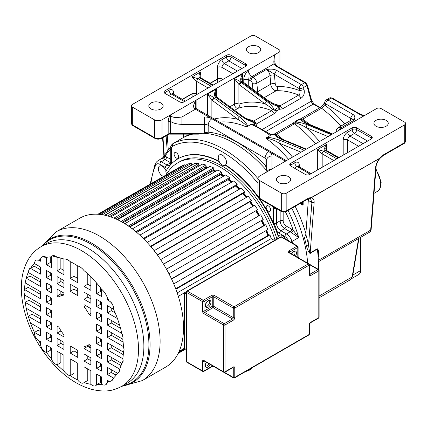 <?xml version="1.0" encoding="UTF-8"?>
<svg xmlns="http://www.w3.org/2000/svg" width="427" height="427" viewBox="0 0 427 427"><rect width="100%" height="100%" fill="white"/><g stroke="black" fill="none" stroke-linecap="round" stroke-linejoin="round"><path stroke-width="0.64" d="M371.143 229.491L369.59 232.187A5.305 3.064 -120 0 0 370.673 230.126A1.591 0.998 4.5 0 0 371.143 229.491L376.139 166.439L375.669 167.074C376.016 164.096 377.313 161.219 379.56 158.449A1.591 0.918 -120 0 0 379.566 158.337L379.672 158.684M310.007 198.672L310.584 198.854L311.897 202.483L314.144 202.595C314.288 199.82 313.343 198.24 311.31 197.856A1.591 0.918 60 0 0 311.315 197.744A10.083 5.818 120 0 0 307.552 198.672A1.591 0.918 -120 0 1 307.221 199.404L309.97 198.667A1.591 1.591 0 0 0 310.007 198.672L309.981 198.672A1.591 1.265 -82 0 0 311.315 197.744L379.566 158.337A10.083 5.818 120 0 1 383.334 154.921A1.591 0.918 60 0 1 383.003 155.652L379.699 158.663A1.591 1.591 0 0 1 379.662 158.711L379.56 158.449L309.596 198.539M248.461 46.73A7.163 4.137 0 0 0 246.363 49.655A7.163 4.137 0 0 0 250.788 53.476A7.163 4.137 0 0 0 258.591 52.58A7.163 4.137 0 0 0 260.689 49.655A7.163 4.137 0 0 0 256.269 45.833A7.163 4.137 0 0 0 248.461 46.73M243.774 82.486L243.774 79.326L248.274 79.326C247.927 77.388 247.927 74.287 248.274 70.012L196.126 100.121C193.164 104.727 193.116 107.017 194.44 108.538L195.972 108.335C195.603 108.261 195.347 107.401 195.192 105.757L196.126 100.121L170.667 114.82C170.944 117.308 174.696 118.033 181.923 116.987L181.923 124.38C176.847 124.193 173.015 123.163 170.432 121.289L170.667 114.82L161.988 119.832A5.305 3.064 180 0 1 154.483 119.832L132.349 107.054A3.181 1.836 180 0 1 131.415 105.752A3.181 1.836 180 0 1 132.349 104.455L250.9 36.007A3.181 1.836 180 0 1 255.399 36.007L279.039 49.655A3.181 1.836 180 0 1 279.968 50.952A3.181 1.836 180 0 1 279.039 52.254L274.449 54.896L274.908 57.293M164.971 90.796A3.181 1.836 0 0 0 164.037 92.099A3.181 1.836 0 0 0 164.971 93.396L179.618 101.856A3.181 1.836 0 0 0 184.122 101.856L245.648 66.334A3.181 1.836 0 0 0 246.582 65.032A3.181 1.836 0 0 0 245.648 63.735L231.002 55.275A3.181 1.836 0 0 0 226.497 55.275L164.971 90.796L164.971 92.531A3.181 1.836 -120 0 0 165.1 93.47M161.048 108.896A7.163 4.137 0 0 0 163.146 105.971A7.163 4.137 0 0 0 158.727 102.149A7.163 4.137 0 0 0 150.918 103.046A7.163 4.137 0 0 0 148.82 105.971A7.163 4.137 0 0 0 153.24 109.792A7.163 4.137 0 0 0 161.048 108.896M243.774 79.326C243.876 76.545 245.376 73.444 248.274 70.012L274.449 54.896L273.835 61.44L274.908 62.299L274.908 56.674M217.695 78.862A3.181 1.836 180 0 1 221.997 78.968A3.181 1.671 -4.2 0 0 217.503 79.198A3.181 1.836 60 0 1 217.492 78.968A3.181 1.836 180 0 1 217.695 78.862M192.225 97.175L191.99 93.929A3.181 1.671 175.8 0 1 196.484 93.7A3.181 1.836 0 0 0 191.985 93.7L191.985 76.935L200.984 71.736C199.003 74.068 198.502 76.091 199.484 77.805L197.984 78.669L191.985 76.935L196.484 81.269L196.553 94.677M213.254 85.032L200.546 77.698L200.055 76.102L200.984 71.736L200.984 77.949M274.908 58.093L274.908 58.36M274.908 59.508L274.908 60.906M273.835 61.44L273.947 63.858L252.026 76.513A3.181 1.836 120 0 0 249.774 80.409A8.487 4.9 -120 0 1 248.274 79.326L248.274 85.822M319.732 107.807L313.317 104.103A3.181 1.836 60 0 1 311.219 101.22L306.858 85.581L303.485 87.53A3.181 1.057 164.4 0 1 299.13 88.549L299.706 90.615L304.061 89.595C304.777 93.444 303.827 96.283 301.2 98.098L298.745 95.045C300 94.18 300.32 92.702 299.706 90.615A105.848 61.109 -120 0 0 277.422 86.526A2.124 1.228 60 0 1 275.228 83.905L274.497 75.344A3.181 1.639 -4.9 0 0 270.008 75.622L256.878 83.201A3.181 1.639 175.1 0 1 252.389 83.473L252.875 89.232M246.374 118.599A102.661 59.273 60 0 1 253.723 121.038L271.732 110.641A102.661 59.273 -120 0 0 238.042 108.303A3.181 1.836 60 0 1 235.667 107.236A3.181 1.836 60 0 1 234.391 104.156L234.391 78.6C237.289 79.753 239.43 80.933 240.823 82.133L238.896 84.413L234.391 78.6L242.648 73.834C240.454 77.767 240.097 80.388 241.575 81.701L242.584 81.552L243.171 82.043A2.124 1.041 126.5 0 0 242.12 82.149L241.367 82.587A2.124 1.041 126.5 0 0 239.659 85.042L264.911 103.761C266.843 104.818 271.257 107.721 272.688 109.558L271.732 110.641L274.193 113.694L276.563 110.956L279.413 109.307L282.444 108.928L279.989 105.875L278.671 106.099C279.909 106.633 280.155 107.705 279.413 109.307L278.223 107.524L278.335 106.542C274.972 105.544 271.321 103.654 267.377 100.868L268.428 100.761L277.304 105.618M278.335 106.542L278.671 106.099L277.374 105.645M278.223 107.524L275.372 109.173L276.563 110.956L272.688 109.558L273.862 109.12C272.768 106.819 270.355 104.215 266.624 101.306L264.911 103.761A105.848 61.109 -120 0 0 238.896 104.156L238.896 104.156A3.181 2.583 -108.7 0 1 238.042 108.303L234.583 110.299M207.383 115.071L207.383 94.196C210.276 95.349 212.416 96.523 213.81 97.73L211.883 100.009L207.383 94.196L216.382 88.997C214.189 92.931 213.831 95.552 215.315 96.86L216.324 96.715L242.168 115.92L241.111 116.032C245.482 119.069 249.32 121.012 252.624 121.855L252.885 121.412L254.401 123.633L256.184 124.092A3.181 1.836 60 0 0 253.723 121.038L252.885 121.412L251.049 120.782M254.716 125.132L254.401 123.633L252.949 122.586L252.624 121.855M256.141 125.8L256.579 125.511L256.056 124.161L253.659 121.071M242.648 81.61L242.648 73.834L241.714 78.878M216.382 96.769L216.382 88.997L215.454 94.036M247.185 126.6L246.326 126.888C247.254 125.917 244.447 123.408 237.903 119.357A2.124 1.041 -53.5 0 1 239.611 116.897C245.755 122.287 248.279 125.517 247.185 126.6L251.033 124.374L252.955 124.46L252.949 122.586M288.604 159.362A102.661 59.273 -120 0 0 265.978 138.236L270.275 135.482L270.147 134.089L252.955 124.46M270.147 134.089L270.131 134.083C270.488 134.372 271.412 134.366 272.906 134.073L274.267 133.923L275.388 134.404L270.382 134.521M272.773 134.238L273.227 134.291M274.267 133.923L276.525 134.27L275.388 134.404L277.614 136.443M276.525 134.27L295.911 122.96C299.188 123.963 302.524 125.453 305.919 127.438L328.048 136.587M296.247 122.047L296.359 121.289L295.169 121.695C294.427 121.807 294.673 122.229 295.911 122.96L296.247 122.047C299.61 122.314 303.261 123.211 307.205 124.732L305.919 127.438A105.848 61.109 -120 0 1 319.54 141.502M315.612 143.766A102.661 59.273 -120 0 0 294.593 123.841L292.65 123.446L295.505 121.289L298.361 119.64L300.72 119.464C301.814 121.038 304.227 122.65 307.958 124.3L308.977 124.177L332.617 133.95M300.72 119.464L302.85 119.074A102.661 59.273 60 0 1 309.244 124.284M308.977 124.177C307.275 123.296 307.851 124.022 303.864 121.268L301.894 119.507L300.192 119.026L298.361 119.64M351.191 120.142A3.181 2.018 5.4 0 0 350.353 119.144A8.487 4.9 -120 0 1 350.514 118.215L352.766 114.313C354.976 115.61 355.413 117.596 354.074 120.27C352.59 119.01 351.405 118.327 350.514 118.215L325.721 103.9A3.181 2.375 -157.7 0 1 325.027 101.391L324.456 102.79L325.15 105.304L321.606 108.245L302.85 119.074L300.902 118.679L300.133 119.032M274.294 134.366C275.175 135.935 277.641 137.638 281.697 139.464L282.717 139.341C281.014 138.423 282.236 139.56 277.609 136.437L277.561 136.4M266.421 137.707C268.172 137.014 272.762 137.884 280.197 140.328A2.124 1.388 112.5 0 0 278.906 143.034L301.035 152.183M325.027 101.391L325.027 101.391A3.181 3.181 0 0 1 326.383 99.843A3.181 1.836 60 0 1 327.973 99.998L352.766 114.313M276.589 70.332L274.337 74.234C273.819 73.695 267.062 69.489 266.277 69.58C270.563 68.779 274.001 69.035 276.589 70.332L301.382 84.647L304.761 82.699A1.591 0.918 -60 0 1 305.556 82.619L277.689 66.532A1.591 0.918 120 0 0 276.893 66.612A12.202 7.045 0 0 1 273.947 63.858A1.591 1.233 150 0 1 275.324 64.36L274.908 62.299L274.908 56.658M376.582 108.57A3.181 1.836 180 0 1 381.081 108.57L404.716 122.213A3.181 1.836 180 0 1 405.65 123.515A3.181 1.836 180 0 1 404.716 124.812L286.165 193.26A3.181 1.836 180 0 1 281.665 193.26L259.531 180.482A5.305 3.064 180 0 1 257.977 178.315A5.305 3.064 180 0 1 259.531 176.148L376.582 108.57M376.016 120.371A7.163 4.137 0 0 0 373.919 123.296A7.163 4.137 0 0 0 378.343 127.118A7.163 4.137 0 0 0 386.147 126.221A7.163 4.137 0 0 0 388.244 123.296A7.163 4.137 0 0 0 383.825 119.48A7.163 4.137 0 0 0 376.016 120.371M308.507 200.53L311.897 202.483L308.524 245.077L306.314 245.45A103.991 60.042 -120 0 0 304.478 237.86L305.823 234.407L308.427 198.854M305.823 234.407A105.581 60.96 -120 0 1 308.524 245.077C309.18 250.201 309.703 252.795 310.082 252.864M318.457 256.494L318.361 250.089L317.288 248.754L310.098 252.907M318.312 269.336A103.991 60.042 -120 0 0 318.43 264.564A103.991 60.042 -120 0 0 317.304 249.101L318.03 251.946M173.122 143.509C171.569 144.465 170.779 146.05 170.741 148.26A2.124 1.228 180 0 0 171.366 149.13A6.368 3.678 60 0 1 172.764 146.167A2.124 1.735 -117.5 0 1 173.234 143.451A8.487 4.9 60 0 0 173.122 143.509L179.986 139.549A103.991 60.042 60 0 0 178.646 140.286L182.398 138.118A103.991 60.042 60 0 1 192.764 134.153A103.991 60.042 -120 0 0 182.398 138.118L184.651 136.816A103.991 60.042 -120 0 1 190.431 134.153M166.103 135.754L167.181 150.614M170.667 114.82C169.22 116.309 168.393 118.642 168.179 121.828L168.179 134.014L168.457 133.859M265.978 138.236C270.654 138.839 274.967 140.435 278.906 143.034A105.848 61.109 -120 0 1 292.527 157.099M360.014 114.062A1.591 0.918 -60 0 0 359.214 114.137A12.202 7.045 0 0 0 363.985 115.84A1.591 0.411 -79.1 0 1 364.284 115.578L360.014 114.062L332.147 97.97A1.591 0.918 120 0 0 331.352 98.05L327.973 99.998A3.181 1.836 120 0 0 327.925 100.03A3.181 1.836 120 0 0 325.721 103.9L325.15 105.304A105.848 61.109 -120 0 1 344.765 123.851M356.694 127.844A3.181 1.836 0 0 0 352.195 127.844L290.67 163.37A3.181 1.836 0 0 0 289.736 164.667A3.181 1.836 0 0 0 290.67 165.97L305.316 174.424A3.181 1.836 0 0 0 309.821 174.424L371.346 138.903A3.181 1.836 0 0 0 372.28 137.601A3.181 1.836 0 0 0 371.346 136.304L356.694 127.844L356.694 129.578L371.346 138.038A3.181 1.836 180 0 1 371.901 138.471M288.604 182.537A7.163 4.137 0 0 0 290.702 179.612A7.163 4.137 0 0 0 286.282 175.791A7.163 4.137 0 0 0 278.473 176.687A7.163 4.137 0 0 0 276.376 179.612A7.163 4.137 0 0 0 280.801 183.434A7.163 4.137 0 0 0 288.604 182.537M333.829 160.563L322.182 153.837C321.136 153.304 319.636 151.857 317.677 149.509L326.682 144.31C324.701 146.637 324.2 148.66 325.182 150.373L323.682 151.238L317.677 149.509L317.677 169.887M338.953 157.606L326.244 150.267L325.753 148.671L326.682 144.31L326.682 150.523M266.656 171.195L266.656 160.306L266.656 168.542L265.103 165.014A103.991 60.042 -120 0 0 208.184 132.156L201.33 133.48C198.71 134.217 197.786 134.345 198.566 133.859M266.96 171.857A5.305 4.334 0 0 1 271.962 168.969L272.49 168.665M301.547 202.676L301.547 204.474L302.546 205.051L303.149 204.704L303.149 201.752M305.887 233.585A103.991 60.042 -120 0 0 295.196 206.348M302.546 205.051L302.546 202.099M306.314 245.45C307.915 251.834 309.735 253.803 310.44 253.291M291.817 208.296A103.991 60.042 60 0 1 307.653 263.181A103.991 60.042 -120 0 0 291.817 208.296M183.37 134.153L183.37 137.558M168.254 149.231L167.229 135.108M161.657 138.321L170.432 133.48L168.179 134.014L161.988 137.595A1.591 0.918 60 0 1 161.657 138.321C159.372 139.442 157.093 139.442 154.814 138.321A1.591 0.918 -60 0 1 154.483 137.595L154.483 119.832M266.656 170.506A103.991 60.042 -120 0 0 202.131 133.251A103.991 60.042 60 0 1 266.656 170.506L266.656 168.542M285.476 239.115A5.834 3.368 -120 0 0 280.87 235.037A5.834 3.368 -120 0 0 279.386 235.277A5.834 3.368 -120 0 0 278.575 236.136A88.288 50.973 -120 0 0 276.792 231.167C276.178 228.199 275.047 225.488 273.408 223.027A88.288 50.973 -120 0 0 259.723 198.886M166.092 174.867A5.834 3.368 -120 0 0 166.22 173.746A5.834 3.368 -120 0 0 165.825 171.473A88.288 50.973 60 0 1 177.872 158.865A88.288 50.973 60 0 1 218.928 161.545A5.834 3.368 -120 0 0 224.933 165.217A5.834 3.368 -120 0 0 225.098 165.11A88.288 50.973 60 0 1 278.201 236.355A5.834 3.368 -120 0 0 277.801 238.165A5.834 3.368 -120 0 0 277.812 238.533M166.103 170.976A5.834 3.368 -120 0 0 163.904 167.507A5.834 3.368 -120 0 0 159.554 166.092A5.834 3.368 -120 0 0 158.342 168.766A5.834 3.368 -120 0 0 163.509 176.356M268.412 205.937A3.181 1.836 -120 0 0 266.822 205.777A3.181 1.836 -120 0 0 266.336 208.328A3.181 1.836 -120 0 0 268.412 211.135A3.181 1.836 -120 0 0 270.008 211.29A3.181 1.836 -120 0 0 270.494 208.739A3.181 1.836 -120 0 0 268.412 205.937M174.109 154.088A3.181 1.836 -120 0 0 175.502 157.291A3.181 1.836 -120 0 0 177.952 158.145A3.181 1.836 -120 0 0 178.614 156.688A3.181 1.836 -120 0 0 177.221 153.485A3.181 1.836 -120 0 0 174.771 152.631A3.181 1.836 -120 0 0 174.109 154.088M257.977 178.689A103.991 60.042 60 0 0 173.234 143.451L179.399 139.885M170.741 159.372L166.615 156.987A10.611 6.127 -120 0 0 165.035 156.271L157.12 161.331A8.487 4.9 60 0 1 161.363 161.753A2.124 1.228 120 0 0 159.863 164.352A6.368 3.678 60 0 0 155.695 165.18A2.124 1.596 -156.1 0 1 155.257 163.456L157.12 161.331M170.741 162.836A6.368 3.678 60 0 1 170.613 162.762L165.116 159.586A8.487 4.9 -120 0 0 163.851 159.015C162.191 158.257 161.758 158.241 162.559 158.956M288.065 210.463A103.991 60.042 60 0 1 298.724 237.572L291.433 232.672A8.487 4.9 -120 0 0 290.168 231.786A2.124 1.228 120 0 0 291.668 229.187L286.165 226.011A4.243 2.45 60 0 1 283.165 220.812A2.124 1.228 180 0 0 280.165 220.812L280.165 210.692M290.531 242.034A2.124 0.673 -16.4 0 0 291.972 241.474L298.724 237.572L293.248 230.292A10.611 6.127 -120 0 0 291.668 229.187M198.229 166.226A77.25 44.6 60 0 1 198.619 166.258M205.43 167.485A77.25 44.6 60 0 1 207.202 167.987M212.902 170.09A77.25 44.6 60 0 1 215.576 171.318M220.615 174.051A77.25 44.6 60 0 1 223.796 176.052M228.456 179.372A77.25 44.6 60 0 1 231.797 182.046M236.067 185.841A77.25 44.6 60 0 1 239.462 189.166M243.321 193.319A77.25 44.6 60 0 1 246.657 197.253M250.083 201.667A77.25 44.6 60 0 1 253.264 206.15M256.221 210.708A77.25 44.6 60 0 1 259.114 215.598M261.66 220.343A77.25 44.6 60 0 1 264.089 225.36M266.293 230.457A77.25 44.6 60 0 1 268.172 235.357M268.546 235.144A77.25 44.6 -120 0 0 266.667 230.238M264.462 225.141A77.25 44.6 -120 0 0 262.034 220.129M259.488 215.384A77.25 44.6 -120 0 0 256.595 210.49M253.638 205.931A77.25 44.6 -120 0 0 250.457 201.448M247.036 197.039A77.25 44.6 -120 0 0 243.694 193.105M239.835 188.947A77.25 44.6 -120 0 0 236.441 185.622M232.171 181.833A77.25 44.6 -120 0 0 228.829 179.153M224.175 175.833A77.25 44.6 -120 0 0 220.989 173.832M215.95 171.104A77.25 44.6 -120 0 0 213.057 169.775M207.581 167.774A77.25 44.6 -120 0 0 205.355 167.154M198.993 166.044A77.25 44.6 -120 0 0 198.155 165.975M166.236 174.782A84.888 49.009 60 0 1 177.691 162.89A84.888 49.009 60 0 1 275.052 240.123M276.926 239.04A84.888 49.009 -120 0 0 179.57 161.806L177.691 162.89M258.004 196.468A88.288 50.973 -120 0 0 225.472 164.891A5.834 3.368 -120 0 0 226.513 162.329A5.834 3.368 -120 0 0 223.967 156.458A5.834 3.368 -120 0 0 219.467 154.894A5.834 3.368 -120 0 0 218.261 157.563A5.834 3.368 -120 0 0 219.302 161.331A88.288 50.973 -120 0 0 178.246 158.652L177.872 158.865M225.098 165.11L225.472 164.891M278.201 236.355L278.575 236.136M218.928 161.545L219.302 161.331M186.284 293.973L184.347 292.853L186.321 291.71L178.326 296.327M177.194 292.89L271.214 238.608L274.449 240.47M271.214 238.608L269.965 234.925L175.881 289.244M269.965 234.925L268.946 234.909L175.689 288.753M267.729 235.613A76.401 44.109 -120 0 0 265.856 230.708M171.606 279.109L265.781 224.735L267.878 229.539L173.736 283.891M265.781 224.735L264.841 224.928L171.473 278.831M263.662 225.611A76.401 44.109 -120 0 0 261.233 220.588M166.487 269.175L260.694 214.781L263.208 219.451L169.007 273.835M260.694 214.781L166.45 269.101M258.687 215.843A76.401 44.109 -120 0 0 255.794 210.954M163.488 264.083L257.689 209.694L163.562 264.206M257.689 209.694L254.818 205.254L160.627 259.632M252.837 206.396A76.401 44.109 -120 0 0 249.651 201.912M157.28 254.828L251.439 200.466L250.836 201.229L157.494 255.122M251.439 200.466L248.258 196.335L154.136 250.67M246.219 197.509A76.401 44.109 -120 0 0 242.872 193.58M150.512 246.24L244.564 191.936L244.105 192.865L150.891 246.683M244.564 191.936L241.138 188.195L147.155 242.461M238.997 189.433A76.401 44.109 -120 0 0 235.587 186.119M143.323 238.485L237.215 184.283L236.9 185.361L143.894 239.056M237.215 184.283L233.606 181.005L139.826 235.149M231.295 182.34A76.401 44.109 -120 0 0 228.023 179.746L228.039 179.612M136.757 232.437L228.023 179.746M135.882 231.701L229.518 177.643L229.363 178.849L136.667 232.363M229.518 177.643L225.803 174.894L132.322 228.867M223.236 176.378A76.401 44.109 -120 0 0 220.513 174.68L129.835 227.031M220.513 174.109L220.513 174.68M128.362 226L221.64 172.15L221.64 173.458L129.392 226.716M221.64 172.15L217.887 169.983L124.833 223.705M214.92 171.697A76.401 44.109 -120 0 0 212.988 170.821L212.881 169.877M123.147 222.691L212.988 170.821M120.969 221.464L213.719 167.918L213.874 169.305L122.277 222.189M213.719 167.918L210.004 166.375L117.585 219.729M206.385 168.462A76.401 44.109 -120 0 0 205.595 168.249L205.318 166.984M116.939 219.43L205.595 168.249M113.945 218.117L205.915 165.014L206.23 166.455L115.562 218.8M205.915 165.014L202.307 164.128L110.833 216.943M198.299 166.445L197.995 165.468M107.599 215.929L198.384 163.514L198.843 164.977L109.568 216.521M198.384 163.514L194.958 163.295L104.951 215.261M102.368 214.754L191.269 163.429L191.867 164.886L104.711 215.208M191.269 163.429L188.083 163.888L100.462 214.477M185.126 165.596L184.704 164.774L98.893 214.317M184.704 164.774L181.833 165.9L98.071 214.258M178.881 167.603L97.89 214.242M185.66 349.062L178.203 353.369M185.35 348.886L178.443 352.867M184.704 348.512L178.924 351.848M184.347 292.853L184.347 348.304L179.169 351.293M90.844 347.525A76.401 44.109 60 0 1 88.442 345.016M122.005 363.265L121.999 363.265A5.418 3.128 60 0 0 123.125 360.788A5.418 3.128 60 0 0 122.762 358.701A70.023 40.426 -120 0 0 123.43 352.094L124.086 349.702L123.43 346.601A70.023 40.426 -120 0 0 122.762 339.225L107.487 330.402L107.487 337.399L123.43 346.601A6.747 3.896 60 0 1 124.065 349.713A6.747 3.896 60 0 1 123.43 352.094L107.487 342.892L107.487 349.884L122.762 358.701L123.152 360.772L121.748 363.388L107.487 355.152L107.487 362.059L111.239 359.892L121.087 365.576M121.999 363.265A5.418 3.128 60 0 1 121.748 363.388A70.023 40.426 -120 0 1 119.704 369.109C119.683 371.271 118.936 372.643 117.462 373.235L107.487 367.476L107.487 374.58L111.239 372.413L116.069 375.2M40.458 294.368L28.267 287.328L24.515 289.495L40.458 298.697L40.458 291.705L25.182 282.887A70.023 40.426 -120 0 0 24.515 289.495L23.96 291.908L24.515 294.988A70.023 40.426 -120 0 0 25.182 302.364L40.458 311.187L40.458 304.189L24.515 294.988M40.458 282.103L29.949 276.034L26.196 278.201L40.458 286.437L40.458 279.53L28.241 272.479A70.023 40.426 -120 0 0 26.196 278.201L25.182 282.887M40.458 269.784L34.235 266.192L30.482 268.353L40.458 274.113L40.458 267.008L34.443 263.539A70.023 40.426 -120 0 0 30.482 268.353L29.596 268.647L28.203 271.737L28.241 272.479M39.14 260.054L38.782 260.256L40.458 261.217L40.458 259.36A70.023 40.426 -120 0 0 38.958 260.15A70.023 40.426 -120 0 0 38.782 260.256L35.687 259.947L34.406 262.781L34.443 263.539M46.522 264.719L51.288 267.473L51.288 256.878A70.023 40.426 -120 0 0 46.522 257.364L46.522 264.719L50.269 262.552L51.288 263.144M57.101 270.83L63.922 274.764L63.922 259.008A70.023 40.426 -120 0 0 57.101 257.3L57.101 270.83L60.853 268.663L63.922 270.435M70.22 278.404L77.725 282.738L77.725 265.952A70.023 40.426 -120 0 0 70.22 261.618L70.22 278.404L73.967 276.237L77.725 278.404M84.023 286.373L90.844 290.312L90.844 276.787A70.023 40.426 -120 0 0 84.023 270.617L84.023 286.373L87.775 284.206L90.844 285.978M96.657 293.664L101.423 296.418L101.423 289.063A70.023 40.426 -120 0 0 96.657 283.069L96.657 293.664L100.409 291.502L101.423 292.089M107.487 299.919L109.157 300.886A70.023 40.426 -120 0 0 107.487 298.057L107.487 299.919L108.319 299.439M107.487 312.815L117.462 318.574A70.023 40.426 -120 0 0 113.502 309.18L107.487 305.711L107.487 312.815L111.239 310.648L115.199 312.938M107.487 325.134L121.748 333.37A70.023 40.426 -120 0 0 119.704 325.283L107.487 318.232L107.487 325.134L111.239 322.967L120.569 328.352M123.04 337.656L122.762 339.225A6.202 3.581 60 0 0 123.019 337.666A6.202 3.581 60 0 0 121.748 333.37L123.04 337.656M90.844 308.625L84.023 304.686L84.023 306.703A28.214 16.29 60 0 1 89.104 314.523L90.844 315.526L90.844 308.625M90.844 313.519L89.104 314.523M90.844 308.854A28.214 16.29 -120 0 0 90.615 308.491M84.023 306.703L85.768 305.695M84.023 348.512L90.844 352.451L90.844 345.544L89.104 344.541A28.214 16.29 60 0 1 88.079 345.229A28.214 16.29 60 0 1 84.023 346.494L84.023 348.512L87.775 346.345L90.844 348.117M87.775 345.395L87.775 346.345M57.101 296.044L58.841 297.048A28.214 16.29 60 0 1 59.865 296.359A28.214 16.29 60 0 1 63.922 295.094L63.922 293.077L57.101 289.138L57.101 296.044L60.853 293.877L62.507 294.838M60.853 291.305L60.853 293.877M63.922 294.027A28.214 16.29 -120 0 0 63.618 294.198L59.865 296.359M57.101 332.964L63.922 336.903L63.922 334.891A28.214 16.29 60 0 1 58.841 327.066L57.101 326.063L57.101 332.964L61.082 330.936M46.522 277.614L51.288 280.368L51.288 273.264L46.522 270.51L46.522 277.614L50.269 275.447L51.288 276.039M50.269 272.677L50.269 275.447M57.101 283.725L63.922 287.659L63.922 280.555L57.101 276.616L57.101 283.725L60.853 281.558L63.922 283.331M60.853 278.783L60.853 281.558M70.22 291.299L77.725 295.633L77.725 288.529L70.22 284.195L70.22 291.299L73.967 289.132L77.725 291.299M73.967 286.357L73.967 289.132M84.023 299.268L90.844 303.207L90.844 296.103L84.023 292.164L84.023 299.268L87.775 297.101L90.844 298.873M87.775 294.331L87.775 297.101M96.657 306.559L101.423 309.313L101.423 302.209L96.657 299.455L96.657 306.559L100.409 304.398L101.423 304.985M100.409 301.622L100.409 304.398M46.522 289.933L51.288 292.687L51.288 285.786L46.522 283.032L46.522 289.933L50.269 287.771L51.288 288.358M50.269 285.199L50.269 287.771M96.657 318.884L101.423 321.638L101.423 314.731L96.657 311.977L96.657 318.884L100.409 316.717L101.423 317.304M100.409 314.144L100.409 316.717M46.522 302.199L51.288 304.953L51.288 297.961L46.522 295.206L46.522 302.199L50.269 300.032L51.288 300.619M50.269 297.368L50.269 300.032M96.657 331.144L101.423 333.898L101.423 326.906L96.657 324.152L96.657 331.144L100.409 328.977L101.423 329.564M100.409 326.319L100.409 328.977M46.522 326.858L51.288 329.612L51.288 322.705L46.522 319.956L46.522 326.858L50.269 324.691L51.288 325.278M50.269 322.118L50.269 324.691M46.522 314.683L51.288 317.437L51.288 310.445L46.522 307.691L46.522 314.683L50.269 312.521L51.288 313.108M50.269 309.858L50.269 312.521M96.657 343.628L101.423 346.382L101.423 339.39L96.657 336.636L96.657 343.628L100.409 341.467L101.423 342.054M100.409 338.803L100.409 341.467M96.657 355.803L101.423 358.557L101.423 351.656L96.657 348.902L96.657 355.803L100.409 353.636L101.423 354.223M100.409 351.063L100.409 353.636M46.522 339.38L51.288 342.134L51.288 335.03L46.522 332.275L46.522 339.38L50.269 337.213L51.288 337.8M50.269 334.442L50.269 337.213M57.101 345.486L63.922 349.425L63.922 342.321L57.101 338.381L57.101 345.486L60.853 343.319L63.922 345.091M60.853 340.549L60.853 343.319M70.22 353.06L77.725 357.399L77.725 350.289L70.22 345.955L70.22 353.06L73.967 350.893L77.725 353.065M73.967 348.122L73.967 350.893M84.023 361.034L90.844 364.973L90.844 357.863L84.023 353.93L84.023 361.034L87.775 358.867L90.844 360.639M87.775 356.091L87.775 358.867M96.657 368.325L101.423 371.079L101.423 363.975L96.657 361.221L96.657 368.325L100.409 366.158L101.423 366.745M100.409 363.388L100.409 366.158M107.487 362.059L119.704 369.109M111.239 357.319L111.239 359.892M107.487 349.884L111.239 347.717L123.264 354.661M111.239 345.059L111.239 347.717M40.458 319.028L31.993 314.139L28.241 316.306L40.458 323.356L40.458 316.455L26.196 308.219L25.182 302.364L28.935 300.202L40.458 306.853M40.458 328.774L30.482 323.015A70.023 40.426 -120 0 0 34.443 332.409L40.458 335.878L40.458 328.774M109.098 381.3L107.487 382.229A70.023 40.426 -120 0 0 108.986 381.439A70.023 40.426 -120 0 0 109.157 381.332L107.487 380.372L107.487 382.229A8.823 5.097 60 0 1 105.837 384.663A8.823 5.097 60 0 1 101.423 384.225L101.423 376.87L96.657 374.116L96.657 384.711A6.928 4.003 60 0 1 95.717 385.682A6.928 4.003 60 0 1 90.844 384.289L90.844 370.759L84.023 366.825L84.023 382.581A6.314 3.646 60 0 1 83.596 382.907A6.314 3.646 60 0 1 77.725 379.971L77.725 363.185L70.22 358.851L70.22 375.637A8.823 5.097 60 0 1 63.922 370.972L63.922 355.216L57.101 351.277L57.101 364.807A6.928 4.003 60 0 1 51.288 358.52L51.288 347.925L46.522 345.171L46.522 352.526A6.928 4.003 60 0 1 40.458 343.532L40.458 341.669L38.782 340.703A6.202 3.581 60 0 1 34.4 333.108L34.443 332.409L38.195 330.242L40.458 331.544M51.288 358.52A70.023 40.426 -120 0 1 46.522 352.526L50.269 350.359L50.269 347.338M63.922 370.972A70.023 40.426 -120 0 1 57.101 364.807L60.853 362.64L60.853 353.444M77.725 379.971A70.023 40.426 -120 0 1 70.22 375.637L73.967 373.47L73.967 361.018M83.596 382.907L87.775 380.414L87.775 368.987M95.717 385.682L96.657 384.711L100.409 382.544L100.409 376.283M107.487 382.229L105.837 384.663M40.458 259.36A8.823 5.097 60 0 1 42.108 256.926A8.823 5.097 60 0 1 46.522 257.364L42.108 256.926M51.288 256.878A6.928 4.003 60 0 1 52.222 255.906A6.928 4.003 60 0 1 57.101 257.3L52.222 255.906M101.423 289.063A12.741 7.355 60 0 1 107.487 298.057C106.211 294.39 104.188 291.395 101.423 289.063M113.55 308.475C113.288 305.252 111.826 302.722 109.157 300.886C111.975 302.631 113.438 305.161 113.55 308.475L113.502 309.18M29.596 268.647L30.482 268.353M107.487 337.399L111.239 335.232L123.104 342.08M111.239 332.569L111.239 335.232M111.239 320.399L111.239 322.967M100.409 287.713L100.409 291.502M87.775 273.856L87.775 284.206M73.967 263.619L73.967 276.237M60.853 258.089L60.853 268.663M50.269 256.91L50.269 262.552M35.687 259.947L38.782 260.256M63.922 259.008C65.918 258.789 68.021 259.659 70.22 261.618M77.725 265.952C79.972 266.56 82.069 268.113 84.023 270.617M90.844 276.787L96.657 283.069M117.462 318.574L119.704 325.283M107.487 374.58L113.502 378.05A70.023 40.426 -120 0 0 117.462 373.235M111.538 380.82L111.516 380.836A10.937 6.314 60 0 0 113.502 378.05L111.538 380.82A10.937 6.314 60 0 1 109.157 381.332M96.657 384.711A70.023 40.426 -120 0 0 101.423 384.225M84.023 382.581A70.023 40.426 -120 0 0 90.844 384.289M38.782 340.703A70.023 40.426 -120 0 0 40.458 343.532M30.482 323.015L28.241 316.306A70.023 40.426 -120 0 1 26.196 308.219M111.239 369.638L111.239 372.413M111.239 307.878L111.239 310.648M116.624 374.463A70.023 40.426 60 0 1 114.996 374.58M183.519 327.728A85.95 49.623 -120 0 0 146.002 241.228A85.95 49.623 -120 0 0 79.769 218.202L56.369 231.712A85.95 49.623 60 0 1 122.602 254.738A85.95 49.623 60 0 1 160.12 341.237A85.95 49.623 60 0 1 142.319 380.585L165.719 367.071A85.95 49.623 -120 0 0 183.519 327.728M184.347 348.304L186.284 349.425M352.825 275.057L360.447 270.654L360.447 237.465M318.659 260.155L370.673 230.126L375.669 167.074M379.614 158.727L379.662 158.711C377.404 161.764 376.224 164.342 376.139 166.439M319.113 296.034L352.142 276.968L358.579 238.549M352.142 276.968A1.591 1.062 9.5 0 0 352.606 276.365L350.476 279.701A8.487 4.9 -120 0 0 352.142 276.968M350.46 279.712A8.487 4.9 -120 0 0 350.476 279.701L319.113 297.806L350.46 279.712M358.691 274.54A8.487 4.9 -120 0 0 360.447 270.654A1.591 0.918 0 0 0 360.916 270.003C360.799 272.298 360.057 273.808 358.691 274.54L351.731 278.559M375.952 168.793L381.156 182.382C380.761 187.8 379.438 190.837 377.19 191.504A16.979 9.8 -120 0 0 380.708 183.733A16.979 9.8 -120 0 0 380.692 183.034A16.979 9.8 -120 0 0 375.867 169.818M279.039 67.311L279.039 52.254M132.349 107.054L132.349 124.812L154.483 137.595A5.305 3.064 0 0 0 161.988 137.595L161.988 119.832M131.415 123.515A3.181 1.836 -0 0 0 132.349 124.812A1.591 0.918 120 0 0 132.68 125.543L131.415 123.515L131.415 105.752M231.002 55.275L231.002 57.01L245.648 65.464L245.648 63.735M241.895 68.496L228.749 60.906A3.181 1.836 60 0 1 226.497 57.01A3.181 1.836 180 0 1 231.002 57.01A3.181 1.836 -60 0 1 228.749 60.906L224.244 63.506L237.396 71.095M232.891 73.695L221.997 67.407A3.181 1.836 120 0 1 224.244 63.506A3.181 1.836 -120 0 1 221.997 59.609L226.497 57.01L226.497 55.275M245.52 66.404A3.181 1.836 120 0 0 245.648 65.464A3.181 1.836 180 0 1 246.203 65.897M221.997 59.609A6.368 3.678 120 0 0 217.492 67.407A3.181 1.836 0 0 1 221.997 67.407L222.067 79.945M210.121 83.222L217.492 78.968L217.492 67.407M184.496 101.637L171.35 94.047L168.724 95.563M185.43 101.098L172.94 93.892A3.181 1.836 120 0 0 171.35 94.047A3.181 1.836 60 0 1 169.097 90.15A6.368 3.678 120 0 1 173.597 92.75A3.181 1.836 0 0 0 172.716 93.716M173.597 92.75L173.597 94.271M208.13 87.994L196.484 81.269L197.984 78.669L211.13 86.259M182.5 99.411L191.99 93.929A3.181 1.836 60 0 1 191.985 93.7L182.297 99.288M164.411 92.963A3.181 1.836 180 0 1 164.971 92.531L169.097 90.15M217.738 82.448L217.503 79.198L210.324 83.345M200.546 77.698A2.124 1.228 120 0 0 199.484 77.805L212.635 85.395M248.274 70.012A5.305 3.064 -120 0 0 252.026 76.513L253.147 77.159A5.305 3.064 60 0 1 256.878 83.201L257.604 91.757L270.734 84.178L270.008 75.622A5.305 3.064 -120 0 0 266.277 69.58L253.147 77.159A3.181 1.836 -60 0 0 250.895 81.055L249.774 80.409M250.895 81.055A2.124 1.228 60 0 1 252.389 83.473M256.771 92.12A3.181 1.639 -4.9 0 0 257.604 91.757A5.305 3.064 -120 0 0 257.801 92.883M264.233 97.65L276.221 90.727A5.305 3.064 60 0 1 270.734 84.178A3.181 1.639 175.1 0 1 275.228 83.905M304.061 89.595L303.485 87.53A3.181 1.836 60 0 0 301.382 84.647A3.181 1.836 -60 0 0 299.13 88.549L274.337 74.234A8.487 4.9 -120 0 1 274.497 75.344M277.422 86.526A3.181 2.482 -91.9 0 1 276.221 90.727A102.661 59.273 -120 0 1 298.745 95.045L279.989 105.875A102.661 59.273 60 0 0 272.634 103.441M301.2 98.098L282.444 108.928M267.377 100.868L242.12 82.149A5.305 3.064 60 0 1 241.575 81.701M240.823 82.133A5.305 3.064 -120 0 0 241.367 82.587L266.624 101.306M275.372 109.173L273.862 109.12M229.843 106.787L234.391 104.156A3.181 1.836 180 0 1 238.896 104.156L238.896 84.413A7.43 4.286 -120 0 0 239.659 85.042M274.193 113.694L256.184 124.092M216.911 97.201A2.124 1.041 126.5 0 0 215.859 97.313A5.305 3.064 60 0 1 215.315 96.86M241.111 116.032L215.859 97.313L214.359 98.178L239.611 116.897M246.326 126.888A102.661 59.273 -120 0 0 219.537 122.09M211.883 117.671L211.883 100.009A7.43 4.286 -120 0 0 212.646 100.639L237.903 119.357A105.848 61.109 -120 0 0 214.247 119.037M213.815 97.73A5.305 3.064 -120 0 0 214.359 98.178A2.124 1.041 126.5 0 0 212.646 100.639M256.579 125.511L256.739 126.093M270.275 135.482A102.661 59.273 -120 0 0 251.033 124.374M274.598 133.864A3.181 1.836 60 0 1 274.641 133.838L274.641 133.838A3.181 1.836 60 0 1 276.589 134.233A102.661 59.273 60 0 1 282.978 139.448M307.205 124.732L331.315 134.702M332.067 134.27L307.958 124.3M299.21 119.64L296.359 121.289M340.821 126.125A102.661 59.273 -120 0 0 321.606 108.245L319.663 107.85L300.902 118.679M305.807 149.429L281.697 139.464M280.197 140.328L304.302 150.299M336.497 131.713A3.181 2.018 -174.6 0 1 336.284 130.843C336.182 129.835 336.85 128.751 338.291 127.588A5.305 3.064 60 0 1 340.943 127.849A3.181 1.836 120 0 0 339.001 130.267M350.353 119.144L350.209 120.708M320.175 107.524L314.117 104.023A1.591 0.918 120 0 0 313.317 104.103L266.09 131.367M262.642 129.264L311.219 101.22A1.591 0.528 -15.6 0 0 311.699 100.649L307.344 85.01A1.591 0.528 164.4 0 1 306.858 85.581A3.181 1.836 -120 0 0 304.761 82.699L276.893 66.612M404.39 143.307A1.591 0.918 -120 0 0 404.716 142.575A3.181 1.836 0 0 0 405.65 141.278L404.39 143.307L383.003 155.652M383.334 154.921L404.716 142.575L404.716 124.812M286.165 193.26L286.165 211.023L307.552 198.672M259.531 180.482L259.531 198.24L281.665 211.023L281.665 193.26M281.665 211.023A3.181 1.836 0 0 0 286.165 211.023A1.591 0.918 60 0 1 285.834 211.749L281.991 211.749A1.591 0.918 -60 0 1 281.665 211.023M257.977 196.073A5.305 3.064 0 0 0 259.531 198.24A1.591 0.918 120 0 0 259.856 198.971L257.977 196.073L257.977 178.315M314.144 202.595L310.167 252.795M310.173 253.216L317.304 249.101L317.288 248.754M164.256 155.092L162.986 137.558M201.33 133.48L170.432 133.48L170.432 121.289L168.179 121.828M195.972 108.335L196.97 109.061A3.181 1.836 120 0 0 195.374 109.221A5.305 3.064 60 0 1 194.44 108.538M285.417 161.203L195.374 109.221L181.923 116.987L204.432 116.987L204.432 124.38L181.923 124.38M196.126 100.121L196.126 108.469M338.291 127.588L351.421 120.008A5.305 3.064 -120 0 1 354.074 120.27L340.943 127.849L342.064 128.495M359.214 114.137L331.352 98.05A3.181 1.836 -120 0 0 329.761 97.895L326.383 99.843M290.67 163.37L290.67 165.1A3.181 1.836 -120 0 0 290.798 166.044M290.109 165.537A3.181 1.836 180 0 1 290.67 165.1L294.795 162.719A3.181 1.836 60 0 0 297.048 166.615L294.422 168.137M310.194 174.211L297.048 166.615A3.181 1.836 120 0 1 298.638 166.461L311.123 173.672M298.414 166.29A3.181 1.836 0 0 1 299.295 165.318A6.368 3.678 120 0 0 294.795 162.719M299.295 165.318L299.295 167.918M336.828 158.828L323.682 151.238A2.124 1.228 120 0 0 322.182 153.837L322.182 167.288M371.218 138.978A3.181 1.836 120 0 0 371.346 138.038L371.346 136.304M367.594 141.07L354.447 133.48L349.943 136.08L363.089 143.669M358.589 146.269L347.69 139.976A3.181 1.836 0 0 0 343.191 139.976A6.368 3.678 120 0 1 347.69 132.178L352.195 129.578A3.181 1.836 180 0 1 356.694 129.578A3.181 1.836 -60 0 1 354.447 133.48A3.181 1.836 60 0 1 352.195 129.578L352.195 127.844M347.69 132.178A3.181 1.836 -120 0 0 349.943 136.08A3.181 1.836 120 0 0 347.69 139.976L347.69 152.556M343.191 155.156L343.191 139.976M326.244 150.267A2.124 1.228 120 0 0 325.182 150.373L338.328 157.963M204.432 116.987A10.611 6.127 0 0 1 211.936 118.781A5.305 3.064 120 0 0 208.184 125.276L208.184 132.156M265.103 165.014L265.103 158.139L208.184 125.276A5.305 3.064 0 0 0 204.432 124.38L204.432 132.616M265.103 158.139A5.305 3.064 -60 0 1 268.855 151.644A10.611 6.127 0 0 1 271.962 155.972A5.305 4.334 180 0 0 266.656 160.306A5.305 3.064 0 0 0 265.103 158.139M271.962 168.969L271.962 155.972M276.413 208.525L276.413 222.979A6.368 3.678 -120 0 0 280.913 230.777L286.416 233.953A8.487 4.9 60 0 1 291.972 241.474A103.991 60.042 60 0 1 292.452 243.144M159.863 164.352L165.361 167.528A2.124 1.228 -60 0 1 166.861 164.929L170.613 162.762A2.124 1.228 120 0 0 170.741 162.682M166.615 156.987A2.124 1.228 -60 0 1 165.116 159.586L161.363 161.753L166.861 164.929A6.368 3.678 -120 0 0 170.047 165.244C170.373 165.212 170.608 164.528 170.741 163.194A2.124 1.228 0 0 0 171.291 164.016M170.741 148.799A101.866 58.814 60 0 0 165.035 156.271L163.851 159.015M171.366 162.329L171.366 147.395M171.366 149.13L171.366 163.941M286.165 226.011A2.124 1.228 -60 0 1 284.665 228.61A6.368 3.678 60 0 1 280.165 220.812L276.413 222.979A2.124 1.228 0 0 1 273.408 222.979L273.408 208.045A2.124 1.228 180 0 0 275.933 208.248M290.168 231.786L284.665 228.61L280.913 230.777A2.124 1.228 120 0 0 279.413 233.377L284.91 236.553A2.124 1.228 -60 0 1 286.416 233.953L290.168 231.786M285.487 211.925A101.866 58.814 60 0 1 293.248 230.292L291.433 232.672M283.165 212.166L283.165 220.812M284.91 236.553A6.368 3.678 60 0 1 288.615 240.929M273.28 206.716A6.368 3.678 60 0 1 273.408 208.045M276.792 231.167A8.487 4.9 -120 0 0 279.413 233.377M150.896 183.637A101.866 58.814 60 0 1 155.695 165.18M165.361 167.528A8.487 4.9 -120 0 0 167.763 168.334M172.764 146.167A101.866 58.814 60 0 1 257.977 183.338M138.492 349.382A80.634 46.554 60 0 1 121.791 386.296L127.177 383.184A80.634 46.554 -120 0 0 143.878 346.27A80.634 46.554 -120 0 0 108.682 265.124A80.634 46.554 -120 0 0 46.543 243.523L41.157 246.63A80.634 46.554 60 0 1 103.297 268.231A80.634 46.554 60 0 1 138.492 349.382M42.486 245.867A82.203 47.461 60 0 1 107.679 256.627A82.203 47.461 60 0 1 148.911 344.648A82.203 47.461 60 0 1 123.12 385.528M122.368 385.965A82.822 47.819 -120 0 0 150.064 344.488A82.822 47.819 -120 0 0 107.545 254.908A82.822 47.819 -120 0 0 41.734 246.299M246.384 371.068A14.326 8.273 -0 0 0 249.774 369.617A14.326 8.273 -0 0 0 252.288 367.658M294.139 255.383A2.92 1.687 120 0 0 294.982 252.976A2.92 1.687 120 0 0 294.379 251.642L293.029 252.133L291.641 253.937M291.47 253.841A3.982 2.295 -60 0 1 294.598 250.996A3.982 2.295 -60 0 1 296.482 252.976A3.982 2.295 -60 0 1 295.425 256.125M209.443 302.364A2.92 1.687 120 0 0 208.84 301.024C209.497 300.448 206.076 301.334 205.627 305.177L205.921 306.079A2.92 1.687 120 0 0 208.173 305.3A2.92 1.687 120 0 0 209.443 302.364M205.318 305.609A3.982 2.295 -60 0 1 208.13 300.736A3.982 2.295 -60 0 1 210.943 302.364A3.982 2.295 -60 0 1 208.13 307.237A3.982 2.295 -60 0 1 205.318 305.609M210.33 364.53A3.982 2.295 -60 0 1 207.202 367.369A3.982 2.295 -60 0 1 205.318 365.395A3.982 2.295 -60 0 1 206.374 362.245M206.545 362.347L205.819 363.831L205.921 365.864A2.92 1.687 120 0 0 209.043 363.788M214.509 295.537L234.017 306.799L308.299 263.913L288.791 252.651A2.124 1.228 -0 0 1 288.791 250.921L297.048 246.155L281.137 236.969L187.346 291.118A1.062 0.614 -120 0 0 186.818 291.07A1.062 1.062 0 0 0 186.284 291.988A1.062 0.614 180 0 0 186.599 292.42L186.599 361.733L202.505 370.914L202.505 361.386A2.124 1.228 -120 0 1 204.005 360.521L223.513 371.784L223.513 324.995L204.005 313.733A2.124 1.228 -120 0 1 202.505 311.134L202.505 301.601L186.599 292.42A1.062 0.614 -60 0 1 187.346 291.118L203.252 300.304L211.509 295.537A1.062 0.614 60 0 1 212.256 296.84L204.005 301.601L204.005 311.134L212.256 306.367L212.256 296.84A1.062 0.614 180 0 1 213.756 296.84L213.756 306.367L233.265 317.629L233.265 308.102L213.756 296.84A1.062 0.614 120 0 1 214.509 295.537A2.124 1.228 -0 0 0 211.509 295.537M309.361 264.783A1.062 1.062 0 0 0 308.833 263.865A1.062 0.614 120 0 0 308.299 263.913A1.062 0.614 60 0 1 309.052 265.215A1.062 0.614 180 0 0 309.361 264.783L309.361 274.31A1.062 0.614 180 0 1 309.052 274.748L309.052 265.215L234.77 308.102L234.77 317.629A2.124 1.228 120 0 1 233.265 320.229L225.013 324.995L225.013 371.784L233.265 367.017A1.062 0.614 60 0 1 233.046 367.503L233.046 367.396M309.052 324.995A1.062 0.614 -0 0 0 309.361 324.563L310.333 322.881A1.062 0.614 -120 0 0 310.552 322.396A2.124 1.228 120 0 0 309.052 324.995L309.052 334.528L234.77 377.415L234.77 367.882A2.124 1.228 120 0 0 233.265 367.017M310.552 322.396L318.804 317.635L318.804 270.846L310.552 275.612A2.124 1.228 120 0 1 309.052 274.748M224.538 372.376L233.265 377.415L233.265 367.882L232.827 367.631M204.442 361.13L204.005 361.386L204.005 370.914L212.256 366.152L212.256 365.645M233.265 320.229A1.062 0.614 -120 0 0 232.518 318.932L213.009 307.67L204.757 312.436L224.266 323.698L232.518 318.932A1.062 0.614 -60 0 0 233.265 317.629A1.062 0.614 -0 0 0 234.77 317.629M309.361 274.059L309.799 274.31L318.056 269.549L309.324 264.505M297.357 257.235L297.795 256.985L297.795 247.452L289.543 252.218L289.543 252.725M213.756 306.367A1.062 0.614 -60 0 1 213.009 307.67A1.062 0.614 60 0 1 212.256 306.367A1.062 0.614 180 0 1 213.756 306.367M204.005 313.733A1.062 0.614 120 0 1 204.757 312.436A1.062 0.614 60 0 1 204.005 311.134A1.062 0.614 180 0 1 202.505 311.134M202.505 301.601A1.062 0.614 -0 0 0 204.005 301.601A1.062 0.614 -120 0 0 203.252 300.304A1.062 0.614 -60 0 0 202.505 301.601M224.266 323.698A1.062 0.614 120 0 0 223.513 324.995A1.062 0.614 180 0 0 225.013 324.995A1.062 0.614 -120 0 0 224.266 323.698M233.265 308.102A1.062 0.614 -0 0 0 234.77 308.102A1.062 0.614 60 0 0 234.017 306.799A1.062 0.614 120 0 0 233.265 308.102M280.608 236.916A1.062 0.614 60 0 1 281.137 236.969A1.062 0.614 120 0 1 281.671 236.916A1.062 1.062 0 0 0 280.608 236.916L186.818 291.07M204.005 360.521A1.062 0.614 120 0 0 204.223 361.007L204.223 360.9M204.143 360.964A1.062 0.614 -120 0 0 204.005 361.386A1.062 0.614 180 0 1 202.505 361.386M288.791 250.921A1.062 0.614 60 0 1 289.543 252.218A1.062 0.614 -0 0 0 289.244 252.549M308.833 263.865L289.325 252.597A1.062 0.614 120 0 0 288.791 252.651M186.284 361.301A1.062 1.062 0 0 0 186.818 362.219A1.062 0.614 -60 0 1 186.599 361.733A1.062 0.614 180 0 1 186.284 361.301L186.284 291.988M202.505 370.914A1.062 0.614 120 0 0 202.724 371.405A1.062 1.062 0 0 0 203.786 371.405A1.062 0.614 60 0 0 204.005 370.914A1.062 0.614 180 0 1 202.505 370.914M224.794 372.269A1.062 0.614 60 0 0 225.013 371.784A1.062 0.614 180 0 1 223.513 371.784A1.062 0.614 120 0 0 223.732 372.269A1.062 1.062 0 0 0 224.794 372.269L233.046 367.503M297.048 246.155A1.062 0.614 60 0 1 297.795 247.452A1.062 0.614 180 0 0 298.105 247.019A1.062 1.062 0 0 0 297.576 246.101A1.062 0.614 120 0 0 297.048 246.155M212.838 365.982A1.062 0.614 -0 0 0 212.256 366.152A1.062 0.614 60 0 1 212.038 366.638L203.786 371.405M233.131 367.46A1.062 0.614 -60 0 1 233.265 367.882A1.062 0.614 180 0 0 234.77 367.882M310.552 275.612A1.062 0.614 60 0 0 309.799 274.31A1.062 0.614 -60 0 1 309.367 274.401M298.105 247.019L298.105 256.552A1.062 0.614 180 0 1 297.795 256.985A1.062 0.614 -120 0 0 297.939 257.572M233.489 377.9A1.062 1.062 0 0 0 234.546 377.9A1.062 0.614 60 0 0 234.77 377.415A1.062 0.614 180 0 1 233.265 377.415A1.062 0.614 120 0 0 233.489 377.9L213.98 366.638A1.062 0.614 120 0 0 213.98 366.638L212.038 366.638M318.056 269.549A1.062 0.614 60 0 1 318.804 270.846A1.062 0.614 180 0 0 319.113 270.414A1.062 1.062 0 0 0 318.585 269.496A1.062 0.614 120 0 0 318.056 269.549M308.833 335.014A1.062 1.062 0 0 0 309.361 334.095A1.062 0.614 -0 0 1 309.052 334.528A1.062 0.614 60 0 1 308.833 335.014L234.546 377.9M319.113 317.197A1.062 0.614 180 0 1 318.804 317.635A1.062 0.614 -120 0 1 318.585 318.12A1.062 1.062 0 0 0 319.113 317.197L319.113 270.414M369.59 232.187L318.707 261.564M358.974 238.314L352.606 276.365M377.19 191.504L374.004 193.34M279.968 50.952L279.968 67.85M172.94 93.892L172.604 93.566L172.668 94.047M243.171 82.043L268.428 100.761M242.168 115.92C247.553 119.581 248.199 119.533 251.103 120.804M242.584 81.552C242.21 81.461 241.917 80.559 241.714 78.856M216.324 96.715C215.95 96.619 215.656 95.723 215.454 94.02M274.556 133.891L292.65 123.446M324.456 102.79C322.588 105.731 322.454 105.843 319.663 107.85M282.717 139.341L306.356 149.114M336.182 131.89L336.284 130.843M314.117 104.023L311.699 100.649M307.344 85.01L305.556 82.619M277.689 66.532L275.324 64.36M360.916 270.003L360.916 237.198M405.65 123.515L405.65 141.278M281.991 211.749L259.856 198.971M307.221 199.404L285.834 211.749M318.008 251.749L318.59 269.496L308.844 263.87M162.58 137.788L163.883 155.764M154.814 138.321L132.68 125.543M332.147 97.97L329.761 97.895M298.366 166.615L298.302 166.14L298.638 166.461M196.97 109.061L286.346 160.664M169.599 134.153L198.416 134.153M170.741 148.26L170.741 163.194M178.646 140.286L177.37 141.059M171.078 146.093L162.911 157.622M150.128 184.085L155.257 163.456M89.184 344.589L88.079 345.229M41.157 246.63C35.852 249.742 31.577 254.017 28.331 259.451C23.629 267.553 21.302 277.032 21.35 287.878C21.206 312.03 33.306 341.264 51.528 362.016C63.847 376.128 77.234 385.245 91.693 389.376C106.286 392.701 113.614 390.54 121.791 386.296M142.319 380.585L121.562 386.424M56.369 231.712L40.928 246.763M244.991 371.869L249.555 370.102L252.677 367.433M186.818 362.219L202.724 371.405M204.223 361.007L223.732 372.269M297.576 246.101L281.671 236.916M298.105 256.552L299.076 258.234M309.361 334.095L309.361 324.563M310.333 322.881L318.585 318.12"/></g></svg>
